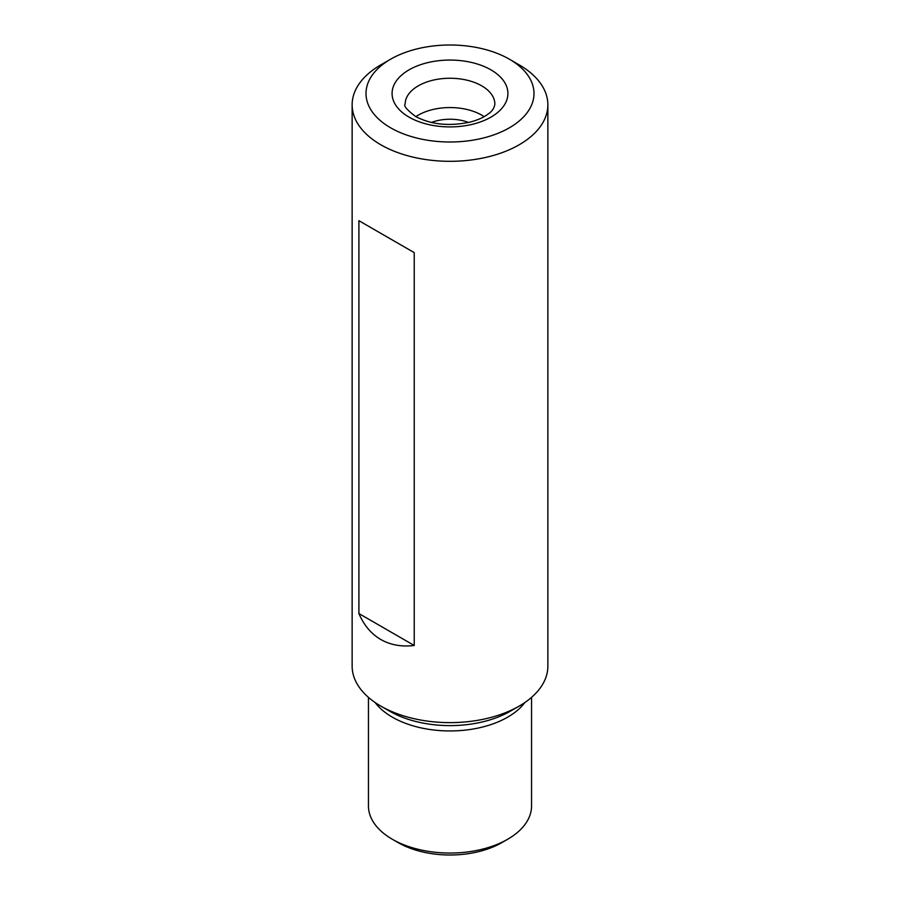 <?xml version="1.0" encoding="UTF-8"?>
<svg xmlns="http://www.w3.org/2000/svg" width="900" height="900" viewBox="0 0 900 900"><rect width="100%" height="100%" fill="white"/><g stroke="black" fill="none" stroke-linecap="round" stroke-linejoin="round"><path stroke-width="1.35" d="M390.6 59.209L380.801 64.867A97.864 56.498 0 0 0 352.136 104.816A97.864 56.498 0 0 0 380.801 144.765A97.864 56.498 0 0 0 487.451 157.016A97.864 56.498 0 0 0 547.864 104.816A97.864 56.498 0 0 0 519.199 64.867L509.4 59.209A83.992 48.499 0 0 0 390.6 59.209A83.992 48.499 0 0 0 390.6 127.789A83.992 48.499 0 0 0 509.4 127.789A83.992 48.499 0 0 0 509.4 59.209M380.801 233.325L414.225 252.619L414.225 645.48C401.58 646.988 390.442 644.996 380.801 639.506C371.216 633.904 363.926 625.252 358.909 613.541L358.909 220.691L380.801 233.325M352.136 104.816L352.136 666.135A97.864 56.498 0 0 0 380.801 706.084A97.864 56.498 0 0 0 519.199 706.084A97.864 56.498 0 0 0 547.864 666.135L547.864 104.816M389.632 711.18L380.801 706.084L389.632 711.18A85.376 49.286 0 0 0 510.368 711.18L519.199 706.084M368.449 697.365L368.449 805.961A81.551 47.081 0 0 0 392.332 839.261A81.551 47.081 0 0 0 507.668 839.261A81.551 47.081 0 0 0 531.551 805.961L531.551 697.365M398.104 842.591L392.332 839.261L398.104 842.591A73.395 42.379 0 0 0 501.896 842.591L507.668 839.261M484.132 116.651A44.854 25.898 0 0 0 415.868 116.651M468.608 122.468A33.716 19.463 0 0 0 431.404 122.468M358.909 613.541L414.225 645.48M358.909 220.691L414.225 252.619M375.109 702.506A81.551 47.081 0 0 0 392.332 717.154A81.551 47.081 0 0 0 524.891 702.506M409.061 117.135A57.904 33.424 0 0 0 505.924 102.15A57.904 33.424 0 0 0 435.015 61.2A57.904 33.424 0 0 0 409.061 117.135M494.854 104.153A44.854 25.898 0 0 0 450 78.255A44.854 25.898 0 0 0 405.146 104.153C403.425 105.739 406.901 109.845 415.586 116.483C431.032 124.627 449.201 126.495 470.093 122.108C477.9 120.026 483.964 117.293 488.295 113.918C492.064 111.397 494.246 108.146 494.854 104.153"/></g></svg>
